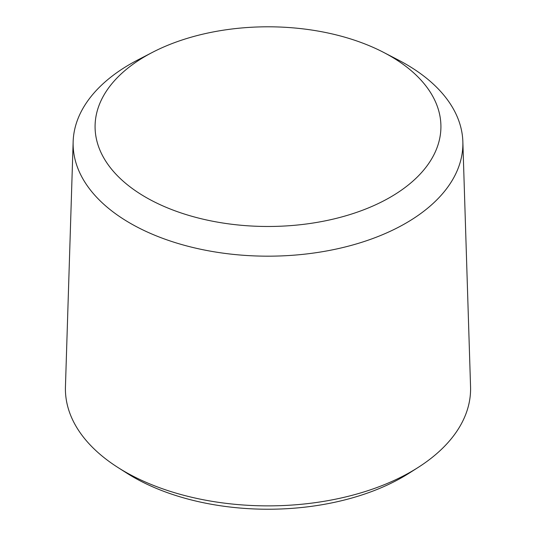 <?xml version="1.0" encoding="UTF-8"?>
<svg xmlns="http://www.w3.org/2000/svg" width="536" height="536" viewBox="0 0 536 536"><rect width="100%" height="100%" fill="white"/><g stroke="black" fill="none" stroke-linecap="round" stroke-linejoin="round"><path stroke-width="0.8" d="M152.519 52.327L137.859 59.918A194.876 112.513 0 0 0 73.151 141.625L65.446 386.791A202.588 116.962 -0 0 0 117.92 467.479A202.588 116.962 -0 0 0 124.747 471.62A202.588 116.962 -0 0 0 418.08 467.479A202.588 116.962 -0 0 0 470.554 386.791L462.849 141.625A194.876 112.513 0 0 0 405.799 64.106A194.876 112.513 0 0 0 398.141 59.918L383.481 52.327A172.927 99.843 0 0 0 152.519 52.327A172.927 99.843 0 0 0 145.718 197.235A172.927 99.843 0 0 0 390.282 197.235A172.927 99.843 0 0 0 390.282 56.046A172.927 99.843 0 0 0 383.481 52.327M117.92 467.479L126.724 473.087A190.702 110.101 -0 0 0 133.156 476.986A190.702 110.101 -0 0 0 409.276 473.087L418.08 467.479M73.151 141.625A194.876 112.513 0 0 0 130.201 223.224A194.876 112.513 0 0 0 344.206 247.217A194.876 112.513 0 0 0 462.849 141.625"/></g></svg>
